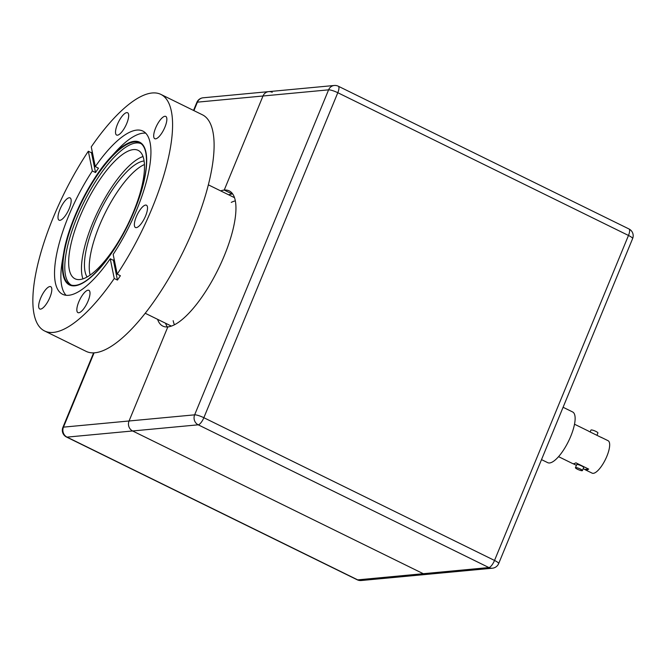 <?xml version="1.0" encoding="UTF-8"?>
<svg xmlns="http://www.w3.org/2000/svg" width="666" height="666" viewBox="0 0 666 666"><rect width="100%" height="100%" fill="white"/><g stroke="black" fill="none" stroke-linecap="round" stroke-linejoin="round"><path stroke-width="1" d="M174.45 324.8A71.545 23.402 116.2 0 1 173.168 320.687M231.269 202.381A71.545 23.402 116.2 0 1 235.298 200.874M90.126 275.116A65.901 21.562 116.2 0 1 104.803 213.703A65.901 21.562 116.2 0 1 144.43 164.535A65.901 21.562 116.2 0 0 104.803 213.703A65.901 21.562 116.2 0 0 90.126 275.116M117.199 274.151A131.801 43.115 116.2 0 0 171.345 111.172A131.801 43.115 116.2 0 0 160.856 94.389A131.801 43.115 116.2 0 0 91.259 146.886L95.28 166.617A90.942 29.754 116.2 0 1 142.84 131.06A90.942 29.754 116.2 0 1 150.083 142.641A90.942 29.754 116.2 0 1 113.17 254.412L117.199 274.151L120.388 275.716A131.801 43.115 116.2 0 1 117.449 280.07L114.252 278.505L110.231 258.766L113.428 260.331A90.942 29.754 -63.8 0 0 114.161 259.265M117.449 280.07L113.428 260.331M160.856 94.389L202.381 114.777A131.801 43.115 116.2 0 1 212.87 131.56A131.801 43.115 116.2 0 1 170.646 275.258A131.801 43.115 116.2 0 1 86.189 351.39L44.664 331.002A131.801 43.115 116.2 0 1 88.32 151.232L91.508 152.805A131.801 43.115 116.2 0 1 92.241 151.706M114.252 278.505A131.801 43.115 116.2 0 1 44.664 331.002M110.231 258.766A90.942 29.754 116.2 0 1 62.671 294.322A90.942 29.754 116.2 0 1 92.341 170.971L88.32 151.232M51.707 288.253A12.429 4.063 116.2 0 1 47.727 301.798A12.429 4.063 116.2 0 1 39.76 308.982A12.429 4.063 116.2 0 1 41.592 296.029A12.429 4.063 116.2 0 1 50.716 286.671A12.429 4.063 116.2 0 1 51.707 288.253M68.873 209.449A12.429 4.063 116.2 0 1 59.099 220.188A12.429 4.063 116.2 0 1 60.931 207.243A12.429 4.063 116.2 0 1 70.055 197.877A12.429 4.063 116.2 0 1 68.873 209.449M85.589 291.5A12.429 4.063 116.2 0 1 88.894 290.326A12.429 4.063 116.2 0 1 87.071 303.271A12.429 4.063 116.2 0 1 77.939 312.637A12.429 4.063 116.2 0 1 78.222 303.33A12.429 4.063 116.2 0 1 85.589 291.5M95.28 166.617L98.476 168.19A90.942 29.754 -63.8 0 0 95.538 172.536L92.341 170.971M91.508 152.805L95.538 172.536M66.092 295.296A90.942 29.754 116.2 0 1 62.363 260.739L63.703 252.905A79.57 26.032 116.2 0 1 110.698 157.201A79.57 26.032 116.2 0 1 145.954 152.281A79.57 26.032 116.2 0 1 103.238 264.335A79.57 26.032 116.2 0 1 63.703 252.905C68.431 223.127 90.027 179.146 110.698 157.201L116.075 151.357A90.942 29.754 116.2 0 1 145.704 133.175M119.922 133.883A12.429 4.063 116.2 0 1 116.617 135.056A12.429 4.063 116.2 0 1 118.448 122.111A12.429 4.063 116.2 0 1 127.572 112.745A12.429 4.063 116.2 0 1 127.298 122.061A12.429 4.063 116.2 0 1 119.922 133.883M153.804 137.129A12.429 4.063 116.2 0 1 157.792 123.585A12.429 4.063 116.2 0 1 165.751 116.408A12.429 4.063 116.2 0 1 163.919 129.354A12.429 4.063 116.2 0 1 154.795 138.711A12.429 4.063 116.2 0 1 153.804 137.129M136.647 215.942A12.429 4.063 116.2 0 1 146.412 205.195A12.429 4.063 116.2 0 1 144.589 218.14A12.429 4.063 116.2 0 1 135.456 227.506A12.429 4.063 116.2 0 1 136.647 215.942M82.934 278.896A71.545 23.402 116.2 0 1 98.36 210.531A71.545 23.402 116.2 0 1 143.024 156.527M87.104 277.014A65.901 21.562 116.2 0 1 100.017 211.347A65.901 21.562 116.2 0 1 144.089 160.981M143.823 159.465A71.545 23.402 116.2 0 1 120.904 237.471A71.545 23.402 116.2 0 1 75.05 278.796A71.545 23.402 116.2 0 1 85.581 204.254A71.545 23.402 116.2 0 1 138.128 150.35A71.545 23.402 116.2 0 1 143.823 159.465M71.637 285.248A78.846 25.791 116.2 0 1 83.433 203.205A78.846 25.791 116.2 0 1 141.15 143.706M600.674 437.146A18.074 5.911 116.2 0 1 601.19 437.321A18.074 5.911 116.2 0 1 601.648 437.629L588.869 431.352A18.074 5.911 -63.8 0 0 588.419 431.044L574.508 424.217M558.574 456.66L572.485 463.494A18.074 5.911 -63.8 0 0 573.684 463.686A18.074 5.911 -63.8 0 0 575.899 462.82L588.677 469.097A18.074 5.911 116.2 0 1 586.455 469.963A18.074 5.911 116.2 0 1 585.256 469.771A18.074 5.911 116.2 0 1 584.806 469.463L583.191 468.664M588.677 469.097L584.806 469.463M576.415 465.343L573.001 463.661M585.256 469.771L592.124 473.143A18.074 5.911 -63.8 0 0 593.323 473.335A18.074 5.911 -63.8 0 0 606.16 457.908A18.074 5.911 -63.8 0 0 608.058 440.692L601.19 437.321M541.516 459.615L547.718 462.662A28.247 9.241 -63.8 0 0 549.592 462.97A28.247 9.241 -63.8 0 0 569.646 438.852A28.247 9.241 -63.8 0 0 572.618 411.954L563.086 407.276M582.409 470.579L583.674 467.499A3.763 0.699 -157.6 0 0 580.461 465.417A3.763 0.699 -157.6 0 0 576.714 464.627L575.441 467.707A3.763 0.699 -157.6 0 0 578.071 469.538A3.763 0.699 -157.6 0 0 582.117 470.712A3.763 0.699 -157.6 0 0 582.409 470.579A3.763 0.699 -157.6 0 0 579.187 468.498A3.763 0.699 -157.6 0 0 575.441 467.707M590.168 431.984L590.95 430.078A3.763 0.699 22.4 0 1 591.242 429.945A3.763 0.699 22.4 0 1 595.287 431.118A3.763 0.699 22.4 0 1 597.918 432.95L596.944 435.314M492.407 568.206L426.814 574.367A7.534 6.976 84.6 0 1 423.293 573.709A7.534 6.976 84.6 0 0 426.814 574.367L361.222 580.519A7.534 6.976 84.6 0 1 357.7 579.861L423.293 573.709L132.617 430.969L198.21 424.816A7.534 2.464 -63.8 0 0 203.854 417.707A7.534 1.399 -157.6 0 0 194.647 414.835A7.534 6.976 84.6 0 0 198.21 424.816L488.886 567.557A7.534 6.976 84.6 0 0 492.407 568.206A7.534 7.534 0 0 0 498.668 563.578A7.534 1.399 -157.6 0 0 494.522 560.447A7.534 2.464 116.2 0 1 488.886 567.557L423.293 573.709L132.617 430.969L67.025 437.121A7.534 2.464 116.2 0 1 66.525 437.038A7.534 7.534 0 0 1 62.887 427.414A7.534 1.399 22.4 0 1 63.461 427.139A7.534 6.976 84.6 0 0 67.025 437.121L357.7 579.861A7.534 2.464 -63.8 0 1 357.201 579.778A7.534 7.534 0 0 0 361.222 580.519M94.073 352.88L63.461 427.139L129.054 420.987A7.534 6.976 84.6 0 0 132.617 430.969A7.534 6.976 84.6 0 1 129.054 420.987L167.824 326.914A75.316 24.634 116.2 0 0 221.312 262.62A75.316 24.634 116.2 0 0 229.221 190.892A75.316 24.634 116.2 0 0 224.226 190.076L263.003 95.996L328.596 89.843A7.534 1.399 22.4 0 1 337.804 92.716A7.534 2.464 -63.8 0 0 338.303 86.222A7.534 7.534 0 0 0 334.282 85.481A7.534 6.976 84.6 0 0 328.596 89.843L194.647 414.835L129.054 420.987L167.824 326.914A75.316 24.634 -63.8 0 1 162.829 326.099A75.316 24.634 -63.8 0 1 157.584 319.33M232.675 193.964A75.316 24.634 -63.8 0 0 232.209 193.997L224.226 190.076A75.316 24.634 -63.8 0 0 220.662 190.876M628.979 228.962A7.534 2.464 116.2 0 1 628.479 235.456A7.534 1.399 22.4 0 1 632.617 238.586A7.534 7.534 0 0 0 628.979 228.962L338.303 86.222M272.211 92.291A7.534 6.976 84.6 0 0 268.689 91.633A7.534 6.976 84.6 0 0 263.003 95.996L197.411 102.156A7.534 1.399 -157.6 0 0 196.836 102.422A7.534 7.534 0 0 1 203.097 97.794A7.534 6.976 84.6 0 0 197.411 102.156L193.923 110.623M167.366 326.948A75.316 24.634 116.2 0 1 165.568 323.251M228.646 194.797A75.316 24.634 116.2 0 1 232.209 193.997L224.226 190.076L263.003 95.996A7.534 6.976 84.6 0 1 268.689 91.633L203.097 97.794M70.688 284.956A79.038 25.857 116.2 0 1 81.602 202.306A79.038 25.857 116.2 0 1 140.335 143.132C142.982 144.747 144.805 147.91 145.787 152.622C147.894 164.311 145.18 180.761 137.646 201.973C129.296 224.459 118.506 244.33 105.286 261.58C90.643 279.737 79.112 287.529 70.688 284.956M337.804 92.716L628.479 235.456L494.522 560.447L203.854 417.707L337.804 92.716M234.474 197.66L208.325 184.823M171.395 326.107L145.246 313.27M334.282 85.481L268.689 91.633M498.668 563.578L632.617 238.586M62.887 427.414L93.598 352.897M193.531 110.431L196.836 102.422M357.201 579.778L66.525 437.038"/></g></svg>
